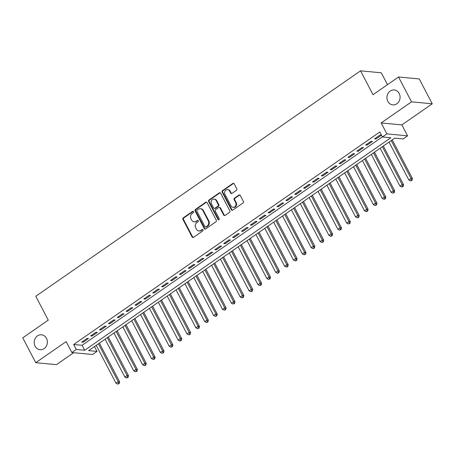 <?xml version="1.0" encoding="UTF-8"?>
<svg xmlns="http://www.w3.org/2000/svg" width="455" height="455" viewBox="0 0 455 455"><rect width="100%" height="100%" fill="white"/><g stroke="black" fill="none" stroke-linecap="round" stroke-linejoin="round"><path stroke-width="0.68" d="M193.523 211.672A0.802 0.705 -84.6 0 0 192.556 211.41L183.302 217.831A1.149 1.007 -84.6 0 0 182.938 219.412L192.124 236.981A1.149 1.007 -84.6 0 0 193.506 237.356L202.759 230.93A0.802 0.705 -84.6 0 0 202.481 229.445A0.802 0.705 -84.6 0 0 202.048 229.565L200.848 230.395A3.68 3.225 -84.6 0 1 198.869 230.935A3.68 3.225 -84.6 0 1 196.429 229.206L195.661 227.745A3.68 3.225 -84.6 0 1 196.816 222.683L198.016 221.852A0.802 0.705 -84.6 0 0 197.732 220.368A0.802 0.705 -84.6 0 0 197.299 220.487L196.105 221.318A3.68 3.225 -84.6 0 1 194.126 221.858A3.68 3.225 -84.6 0 1 191.68 220.129L190.918 218.667A3.68 3.225 -84.6 0 1 192.073 213.605L193.267 212.775A0.802 0.705 -84.6 0 0 193.523 211.672M193.261 211.382A0.802 0.705 -84.6 0 0 193.113 211.461L183.86 217.888A1.149 1.007 -84.6 0 0 183.501 219.464L192.687 237.038A1.149 1.007 -84.6 0 0 193.17 237.504M202.754 229.542A0.802 0.705 -84.6 0 0 202.606 229.616L200.848 230.395M198.005 220.465A0.802 0.705 -84.6 0 0 197.862 220.538L196.105 221.318M387.825 101.368A7.496 6.575 -84.6 0 0 392.801 104.889A7.496 6.575 -84.6 0 0 399.029 101.34A7.496 6.575 -84.6 0 0 399.183 93.485A7.496 6.575 -84.6 0 0 394.206 89.965A7.496 6.575 -84.6 0 0 387.973 93.52A7.496 6.575 -84.6 0 0 387.825 101.368M35.103 346.198A7.496 6.575 -84.6 0 0 40.08 349.719A7.496 6.575 -84.6 0 0 46.313 346.164A7.496 6.575 -84.6 0 0 46.461 338.315A7.496 6.575 -84.6 0 0 41.485 334.795A7.496 6.575 -84.6 0 0 35.257 338.349A7.496 6.575 -84.6 0 0 35.103 346.198M236.412 190.344A1.149 1.007 -84.6 0 0 236.776 188.762L234.2 183.837A1.149 1.007 -84.6 0 0 232.818 183.462L222.54 190.6A1.149 1.007 -84.6 0 0 222.176 192.181L231.362 209.749A1.149 1.007 -84.6 0 0 232.744 210.119L243.021 202.987A1.149 1.007 -84.6 0 0 243.385 201.406L240.268 195.451A1.149 1.007 -84.6 0 0 238.886 195.081L234.49 198.13A1.149 1.007 -84.6 0 0 234.132 199.711L235.673 202.663A3.077 2.696 -84.6 0 1 235.61 205.887A3.077 2.696 -84.6 0 1 233.057 207.344A3.077 2.696 -84.6 0 1 231.015 205.899L224.969 194.331A3.077 2.696 -84.6 0 1 225.026 191.111A3.077 2.696 -84.6 0 1 227.585 189.655A3.077 2.696 -84.6 0 1 229.627 191.1L230.634 193.028A1.149 1.007 -84.6 0 0 232.016 193.398L236.412 190.344M382.427 136.966L386.864 133.884L407.578 135.84L403.141 138.917L394.741 138.127L88.611 350.617L97.006 351.414L92.57 354.49L71.856 352.54L76.292 349.457L84.693 350.248L390.822 137.757L382.427 136.966L379.828 131.995L73.693 344.486L76.292 349.457M71.856 352.54L66.14 341.597L35.746 362.692L22.75 337.832L48.258 320.127L35.786 296.262L360.553 70.832L373.026 94.697L398.54 76.992L411.536 101.852L381.148 122.947L386.864 133.884M207.11 202.634A1.149 1.007 -84.6 0 0 205.728 202.265L195.451 209.397A1.149 1.007 -84.6 0 0 195.093 210.978L204.278 228.552A1.149 1.007 -84.6 0 0 205.654 228.922L215.932 221.79A1.149 1.007 -84.6 0 0 216.296 220.209L207.11 202.634M208.993 200.001L219.27 192.863A1.149 1.007 -84.6 0 1 220.652 193.238L229.838 210.807A1.149 1.007 -84.6 0 1 229.479 212.388L225.077 215.437A1.149 1.007 -84.6 0 1 223.701 215.067L219.975 207.941A1.149 1.007 -84.6 0 0 218.593 207.571L215.676 209.596A1.149 1.007 -84.6 0 0 215.312 211.177L219.191 218.593A0.802 0.705 -84.6 0 1 217.973 219.441L208.635 201.576A1.149 1.007 -84.6 0 1 208.993 200.001L209.556 200.052L219.833 192.914L219.27 192.863M398.54 76.992L419.254 78.943L432.25 103.803L411.536 101.852M35.746 362.692L56.46 364.648L73.659 352.71M87.07 338.401L81.746 342.097L83.146 342.228L88.469 338.531L87.07 338.401M95.942 332.241L90.619 335.938L92.018 336.069L97.342 332.372L95.942 332.241M104.815 326.081L99.491 329.778L100.891 329.909L106.214 326.218L104.815 326.081M113.693 319.922L108.364 323.619L109.769 323.75L115.092 320.058L113.693 319.922M122.566 313.762L117.242 317.459L118.641 317.59L123.965 313.899L122.566 313.762M131.438 307.608L126.115 311.3L127.514 311.43L132.837 307.739L131.438 307.608M140.311 301.449L134.987 305.14L136.386 305.277L141.71 301.58L140.311 301.449M149.183 295.289L143.86 298.98L145.259 299.117L150.582 295.42L149.183 295.289M158.056 289.13L152.732 292.821L154.131 292.957L159.455 289.261L158.056 289.13M166.934 282.97L161.605 286.667L163.009 286.798L168.333 283.101L166.934 282.97M175.806 276.811L170.483 280.507L171.882 280.638L177.205 276.941L175.806 276.811M184.679 270.651L179.355 274.348L180.754 274.479L186.078 270.782L184.679 270.651M193.551 264.491L188.228 268.188L189.627 268.319L194.95 264.622L193.551 264.491M202.424 258.332L197.1 262.029L198.499 262.16L203.823 258.463L202.424 258.332M211.296 252.172L205.973 255.869L207.372 256L212.695 252.303L211.296 252.172M220.174 246.013L214.845 249.71L216.244 249.84L221.574 246.144L220.174 246.013M229.047 239.853L223.724 243.55L225.123 243.681L230.446 239.984L229.047 239.853M237.919 233.694L232.596 237.391L233.995 237.521L239.319 233.825L237.919 233.694M246.792 227.534L241.469 231.231L242.868 231.362L248.191 227.671L246.792 227.534M255.664 221.375L250.341 225.071L251.74 225.202L257.064 221.511L255.664 221.375M264.537 215.215L259.214 218.912L260.613 219.043L265.936 215.351L264.537 215.215M273.409 209.055L268.086 212.752L269.485 212.883L274.814 209.192L273.409 209.055M282.288 202.902L276.964 206.593L278.363 206.729L283.687 203.032L282.288 202.902M291.16 196.742L285.837 200.433L287.236 200.57L292.559 196.873L291.16 196.742M300.033 190.582L294.709 194.274L296.108 194.41L301.432 190.713L300.033 190.582M308.905 184.423L303.582 188.114L304.981 188.251L310.304 184.554L308.905 184.423M317.778 178.263L312.454 181.96L313.853 182.091L319.177 178.394L317.778 178.263M326.65 172.104L321.327 175.801L322.726 175.931L328.055 172.235L326.65 172.104M335.528 165.944L330.205 169.641L331.604 169.772L336.927 166.075L335.528 165.944M344.401 159.785L339.077 163.481L340.476 163.612L345.8 159.915L344.401 159.785M353.273 153.625L347.95 157.322L349.349 157.453L354.673 153.756L353.273 153.625M362.146 147.465L356.822 151.162L358.221 151.293L363.545 147.596L362.146 147.465M371.018 141.306L365.695 145.003L367.094 145.134L372.417 141.437L371.018 141.306M73.693 344.486L82.093 345.277L382.365 136.853M375.966 138.974L381.296 135.277L379.891 135.146L374.567 138.843L375.966 138.974L375.546 138.166M387.478 84.67L381.267 72.783L360.553 70.832M381.148 122.947L401.856 124.897L432.25 103.803M401.856 124.897L407.578 135.84M94.469 346.556L97.006 351.414M82.093 345.277L84.693 350.248M83.146 342.228L82.725 341.421M92.018 336.069L91.597 335.261M100.891 329.909L100.47 329.101M109.769 323.75L109.342 322.942M118.641 317.59L118.215 316.782M127.514 311.43L127.087 310.623M136.386 305.277L135.965 304.463M145.259 299.117L144.838 298.304M154.131 292.957L153.71 292.144M163.009 286.798L162.583 285.985M171.882 280.638L171.455 279.825M180.754 274.479L180.328 273.665M189.627 268.319L189.206 267.512M198.499 262.16L198.079 261.352M207.372 256L206.951 255.192M216.244 249.84L215.824 249.033M225.123 243.681L224.696 242.873M233.995 237.521L233.569 236.714M242.868 231.362L242.447 230.554M251.74 225.202L251.319 224.395M260.613 219.043L260.192 218.235M269.485 212.883L269.064 212.075M278.363 206.729L277.937 205.916M287.236 200.57L286.809 199.756M296.108 194.41L295.687 193.597M304.981 188.251L304.56 187.437M313.853 182.091L313.432 181.278M322.726 175.931L322.305 175.118M331.604 169.772L331.177 168.964M340.476 163.612L340.05 162.805M349.349 157.453L348.928 156.645M358.221 151.293L357.801 150.486M367.094 145.134L366.673 144.326M194.126 221.858L194.683 221.909A3.68 3.225 -84.6 0 0 196.662 221.369M198.869 230.935L199.432 230.986A3.68 3.225 -84.6 0 0 201.406 230.452M206.621 202.168A1.149 1.007 -84.6 0 0 206.286 202.316L196.008 209.454A1.149 1.007 -84.6 0 0 195.65 211.035L204.835 228.603A1.149 1.007 -84.6 0 0 205.324 229.07M197.123 210.102A0.802 0.705 -84.6 0 0 196.873 211.205L204.932 226.63A0.802 0.705 -84.6 0 0 205.899 226.891L207.161 226.016A3.68 3.225 -84.6 0 0 208.316 220.954L202.805 210.415A3.68 3.225 -84.6 0 0 200.365 208.686A3.68 3.225 -84.6 0 0 198.386 209.226L197.123 210.102M205.467 227.005L206.03 227.062A0.802 0.705 -84.6 0 0 206.462 226.943L205.899 226.891M200.365 208.686L200.922 208.737A3.68 3.225 -84.6 0 1 203.368 210.466L208.879 221.011A3.68 3.225 -84.6 0 1 207.725 226.067L206.462 226.943M220.169 192.766A1.149 1.007 -84.6 0 0 219.833 192.914M219.208 207.4L219.771 207.457A1.149 1.007 -84.6 0 1 220.533 207.998L224.258 215.118A1.149 1.007 -84.6 0 0 224.747 215.59M209.556 200.052A1.149 1.007 -84.6 0 0 209.192 201.633L218.531 219.492A0.802 0.705 -84.6 0 0 218.792 219.782M216.108 200.547A3.077 2.696 -84.6 0 0 214.066 199.102A3.077 2.696 -84.6 0 0 211.512 200.564A3.077 2.696 -84.6 0 0 211.45 203.783L213.577 207.855A1.149 1.007 -84.6 0 0 214.959 208.231L217.877 206.206A1.149 1.007 -84.6 0 0 218.241 204.625L216.108 200.547L216.665 200.604A3.077 2.696 -84.6 0 0 214.624 199.159L214.066 199.102M214.339 208.396L214.902 208.453A1.149 1.007 -84.6 0 0 215.522 208.282L214.959 208.231M216.665 200.604L218.798 204.676A1.149 1.007 -84.6 0 1 218.44 206.257L215.522 208.282M227.585 189.655L228.143 189.707A3.077 2.696 -84.6 0 1 230.185 191.151L231.191 193.079A1.149 1.007 -84.6 0 0 231.68 193.546M233.057 207.344L233.614 207.395A3.077 2.696 -84.6 0 0 236.168 205.939A3.077 2.696 -84.6 0 0 236.23 202.72L235.673 202.663M239.785 194.985A1.149 1.007 -84.6 0 0 239.449 195.132L235.047 198.187A1.149 1.007 -84.6 0 0 234.689 199.768L236.23 202.72M233.711 183.365A1.149 1.007 -84.6 0 0 233.375 183.519L223.098 190.651A1.149 1.007 -84.6 0 0 222.74 192.232L231.925 209.8A1.149 1.007 -84.6 0 0 232.408 210.267M96.204 345.345L116.019 383.247L118.237 381.705L119.637 381.836L99.4 343.127M118.67 383.497L117.782 384.117L119.227 383.554L118.67 383.497L118.237 381.705L98.422 343.809M117.782 384.117L116.019 383.247M119.637 381.836L119.227 383.554M105.082 339.185L124.892 377.087L127.11 375.546L128.509 375.676L108.273 336.973M127.542 377.337L126.655 377.957L128.1 377.394L127.542 377.337L127.11 375.546L107.3 337.65M126.655 377.957L124.892 377.087M128.509 375.676L128.1 377.394M113.955 333.026L133.764 370.927L135.982 369.386L137.382 369.517L117.145 330.813M136.415 371.183L135.527 371.798L136.972 371.235L136.415 371.183L135.982 369.386L116.173 331.49M135.527 371.798L133.764 370.927M137.382 369.517L136.972 371.235M122.827 326.872L142.637 364.768L144.855 363.226L146.254 363.357L126.024 324.654M145.287 365.024L144.4 365.638L145.845 365.075L145.287 365.024L144.855 363.226L125.045 325.331M144.4 365.638L142.637 364.768M146.254 363.357L145.845 365.075M131.7 320.712L151.515 358.608L153.733 357.067L155.132 357.198L134.896 318.494M154.16 358.864L153.272 359.478L154.723 358.915L154.16 358.864L153.733 357.067L133.918 319.171M153.272 359.478L151.515 358.608M155.132 357.198L154.723 358.915M140.572 314.553L160.387 352.449L162.606 350.907L164.005 351.038L143.769 312.335M163.032 352.705L162.145 353.319L163.595 352.756L163.032 352.705L162.606 350.907L142.79 313.012M162.145 353.319L160.387 352.449M164.005 351.038L163.595 352.756M149.445 308.393L169.26 346.289L171.478 344.748L172.877 344.884L152.641 306.175M171.91 346.545L171.017 347.159L172.468 346.596L171.91 346.545L171.478 344.748L151.663 306.852M171.017 347.159L169.26 346.289M172.877 344.884L172.468 346.596M158.317 302.234L178.132 340.13L180.351 338.588L181.75 338.725L161.514 300.016M180.783 340.385L179.896 341L181.34 340.437L180.783 340.385L180.351 338.588L160.541 300.692M179.896 341L178.132 340.13M181.75 338.725L181.34 340.437M167.195 296.074L187.005 333.97L189.223 332.429L190.622 332.565L170.386 293.856M189.655 334.226L188.768 334.84L190.213 334.277L189.655 334.226L189.223 332.429L169.414 294.533M188.768 334.84L187.005 333.97M190.622 332.565L190.213 334.277M176.068 289.915L195.877 327.81L198.096 326.269L199.495 326.406L179.264 287.696M198.528 328.066L197.641 328.681L199.085 328.118L198.528 328.066L198.096 326.269L178.286 288.373M197.641 328.681L195.877 327.81M199.495 326.406L199.085 328.118M184.94 283.755L204.75 321.651L206.974 320.115L208.373 320.246L188.137 281.537M207.4 321.907L206.513 322.521L207.963 321.958L207.4 321.907L206.974 320.115L187.159 282.214M206.513 322.521L204.75 321.651M208.373 320.246L207.963 321.958M193.813 277.595L213.628 315.491L215.846 313.956L217.245 314.087L197.009 275.377M216.273 315.747L215.386 316.361L216.836 315.798L216.273 315.747L215.846 313.956L196.031 276.054M215.386 316.361L213.628 315.491M217.245 314.087L216.836 315.798M202.685 271.436L222.501 309.332L224.719 307.796L226.118 307.927L205.882 269.218M225.145 309.588L224.258 310.202L225.708 309.639L225.145 309.588L224.719 307.796L204.904 269.895M224.258 310.202L222.501 309.332M226.118 307.927L225.708 309.639M211.558 265.276L231.373 303.172L233.591 301.637L234.99 301.767L214.754 263.058M234.024 303.428L233.136 304.048L234.581 303.479L234.024 303.428L233.591 301.637L213.782 263.735M233.136 304.048L231.373 303.172M234.99 301.767L234.581 303.479M220.436 259.117L240.246 297.018L242.464 295.477L243.863 295.608L223.627 256.899M242.896 297.269L242.009 297.888L243.453 297.325L242.896 297.269L242.464 295.477L222.654 257.575M242.009 297.888L240.246 297.018M243.863 295.608L243.453 297.325M229.309 252.957L249.118 290.859L251.336 289.317L252.735 289.448L232.499 250.739M251.769 291.109L250.881 291.729L252.326 291.166L251.769 291.109L251.336 289.317L231.527 251.422M250.881 291.729L249.118 290.859M252.735 289.448L252.326 291.166M238.181 246.798L257.991 284.699L260.214 283.158L261.614 283.289L241.377 244.58M260.641 284.949L259.754 285.569L261.204 285.006L260.641 284.949L260.214 283.158L240.399 245.262M259.754 285.569L257.991 284.699M261.614 283.289L261.204 285.006M247.054 240.638L266.869 278.54L269.087 276.998L270.486 277.129L250.25 238.426M269.514 278.79L268.626 279.41L270.077 278.847L269.514 278.79L269.087 276.998L249.272 239.102M268.626 279.41L266.869 278.54M270.486 277.129L270.077 278.847M255.926 234.479L275.741 272.38L277.959 270.839L279.359 270.97L259.123 232.266M278.386 272.636L277.499 273.25L278.949 272.687L278.386 272.636L277.959 270.839L258.144 232.943M277.499 273.25L275.741 272.38M279.359 270.97L278.949 272.687M264.799 228.325L284.614 266.22L286.832 264.679L288.231 264.81L267.995 226.107M287.264 266.476L286.377 267.091L287.822 266.528L287.264 266.476L286.832 264.679L267.017 226.783M286.377 267.091L284.614 266.22M288.231 264.81L287.822 266.528M273.677 222.165L293.486 260.061L295.704 258.52L297.104 258.65L276.868 219.947M296.137 260.317L295.25 260.931L296.694 260.368L296.137 260.317L295.704 258.52L275.895 220.624M295.25 260.931L293.486 260.061M297.104 258.65L296.694 260.368M282.549 216.006L302.359 253.901L304.577 252.36L305.976 252.491L285.74 213.787M305.009 254.157L304.122 254.772L305.567 254.208L305.009 254.157L304.577 252.36L284.767 214.464M304.122 254.772L302.359 253.901M305.976 252.491L305.567 254.208M291.422 209.846L311.231 247.742L313.45 246.2L314.854 246.331L294.618 207.628M313.882 247.998L312.995 248.612L314.445 248.049L313.882 247.998L313.45 246.2L293.64 208.305M312.995 248.612L311.231 247.742M314.854 246.331L314.445 248.049M300.294 203.686L320.11 241.582L322.328 240.041L323.727 240.177L303.491 201.468M322.754 241.838L321.867 242.452L323.317 241.889L322.754 241.838L322.328 240.041L302.512 202.145M321.867 242.452L320.11 241.582M323.727 240.177L323.317 241.889M309.167 197.527L328.982 235.423L331.2 233.881L332.599 234.018L312.363 195.309M331.627 235.679L330.739 236.293L332.19 235.73L331.627 235.679L331.2 233.881L311.385 195.986M330.739 236.293L328.982 235.423M332.599 234.018L332.19 235.73M318.039 191.367L337.855 229.263L340.073 227.722L341.472 227.858L321.236 189.149M340.505 229.519L339.618 230.133L341.062 229.57L340.505 229.519L340.073 227.722L320.257 189.826M339.618 230.133L337.855 229.263M341.472 227.858L341.062 229.57M326.917 185.208L346.727 223.104L348.945 221.568L350.344 221.699L330.108 182.99M349.377 223.359L348.49 223.974L349.935 223.411L349.377 223.359L348.945 221.568L329.136 183.666M348.49 223.974L346.727 223.104M350.344 221.699L349.935 223.411M335.79 179.048L355.6 216.944L357.818 215.408L359.217 215.539L338.981 176.83M358.25 217.2L357.363 217.814L358.807 217.251L358.25 217.2L357.818 215.408L338.008 177.507M357.363 217.814L355.6 216.944M359.217 215.539L358.807 217.251M344.662 172.889L364.472 210.784L366.69 209.249L368.095 209.38L347.859 170.67M367.122 211.04L366.235 211.655L367.685 211.092L367.122 211.04L366.69 209.249L346.881 171.347M366.235 211.655L364.472 210.784M368.095 209.38L367.685 211.092M353.535 166.729L373.35 204.625L375.568 203.089L376.967 203.22L356.731 164.511M375.995 204.881L375.108 205.495L376.558 204.932L375.995 204.881L375.568 203.089L355.753 165.188M375.108 205.495L373.35 204.625M376.967 203.22L376.558 204.932M362.408 160.569L382.223 198.471L384.441 196.93L385.84 197.06L365.604 158.351M384.867 198.721L383.98 199.341L385.43 198.778L384.867 198.721L384.441 196.93L364.626 159.028M383.98 199.341L382.223 198.471M385.84 197.06L385.43 198.778M371.28 154.41L391.095 192.311L393.313 190.77L394.712 190.901L374.476 152.192M393.746 192.562L392.858 193.182L394.303 192.619L393.746 192.562L393.313 190.77L373.498 152.874M392.858 193.182L391.095 192.311M394.712 190.901L394.303 192.619M380.158 148.25L399.968 186.152L402.186 184.611L403.585 184.741L383.349 146.032M402.618 186.402L401.731 187.022L403.175 186.459L402.618 186.402L402.186 184.611L382.376 146.715M401.731 187.022L399.968 186.152M403.585 184.741L403.175 186.459M389.031 142.091L408.84 179.992L411.058 178.451L412.457 178.582L392.221 139.873M411.491 180.243L410.603 180.862L412.048 180.299L411.491 180.243L411.058 178.451L391.249 140.555M410.603 180.862L408.84 179.992M412.457 178.582L412.048 180.299M193.113 211.461L192.556 211.41M202.606 229.616L202.048 229.565M197.862 220.538L197.299 220.487M192.687 237.038L192.124 236.981M183.501 219.464L182.938 219.412M183.86 217.888L183.302 217.831M204.835 228.603L204.278 228.552M195.65 211.035L195.093 210.978M196.008 209.454L195.451 209.397M206.286 202.316L205.728 202.265M207.725 226.067L207.161 226.016M208.879 221.011L208.316 220.954M203.368 210.466L202.805 210.415M224.258 215.118L223.701 215.067M220.533 207.998L219.975 207.941M218.531 219.492L217.973 219.441M209.192 201.633L208.635 201.576M218.44 206.257L217.877 206.206M218.798 204.676L218.241 204.625M231.191 193.079L230.634 193.028M230.185 191.151L229.627 191.1M234.689 199.768L234.132 199.711M235.047 198.187L234.49 198.13M239.449 195.132L238.886 195.081M231.925 209.8L231.362 209.749M222.74 192.232L222.176 192.181M223.098 190.651L222.54 190.6M233.375 183.519L232.818 183.462"/></g></svg>
